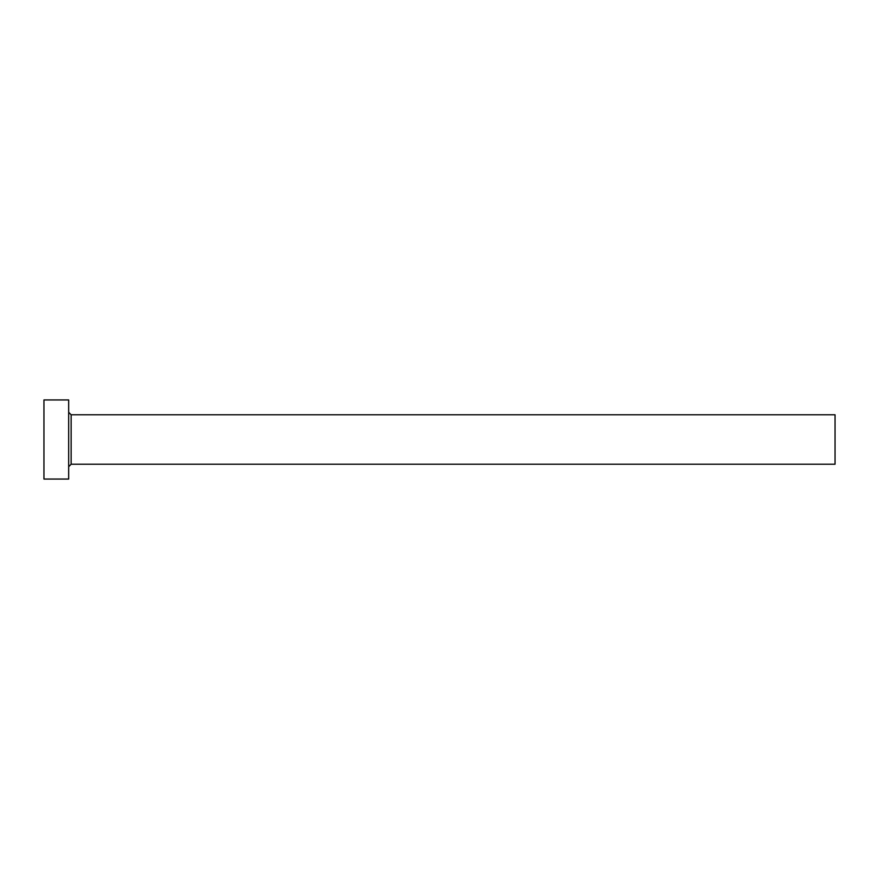 <?xml version="1.0" encoding="UTF-8"?>
<svg xmlns="http://www.w3.org/2000/svg" width="879" height="879" viewBox="0 0 879 879"><rect width="100%" height="100%" fill="white"/><g stroke="black" fill="none" stroke-linecap="round" stroke-linejoin="round"><path stroke-width="1.32" d="M71.144 464.222L71.144 414.778L835.05 414.778L835.05 464.222L71.144 464.222L68.672 466.694M68.672 439.5L68.672 479.055L43.95 479.055L43.95 399.945L68.672 399.945L68.672 439.5M71.144 414.778L68.672 412.306"/></g></svg>
